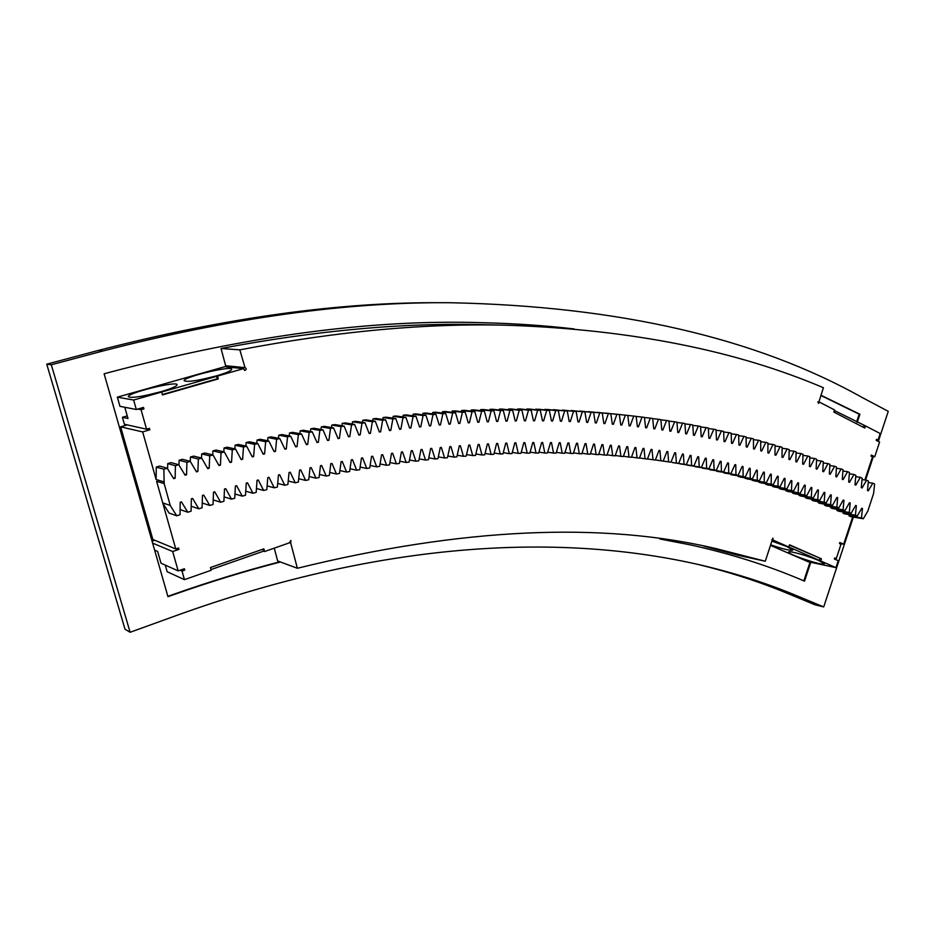 <?xml version="1.0" encoding="UTF-8"?>
<svg xmlns="http://www.w3.org/2000/svg" width="935" height="935" viewBox="0 0 935 935"><rect width="100%" height="100%" fill="white"/><g stroke="black" fill="none" stroke-linecap="round" stroke-linejoin="round"><path stroke-width="1.4" d="M156.11 479.491L163.672 481.805L156.11 479.491L142.658 431.923L120.615 426.851L152.861 539.472L175.768 548.95L156.624 481.28L164.174 483.617L163.835 469.241L167.19 468.201L173.7 478.685L175.149 478.241L175.406 465.712L178.737 464.718L185.118 475.214L186.556 474.793L186.918 462.311L190.237 461.352L196.467 471.871L197.893 471.462L198.36 459.027L201.656 458.092L207.745 468.645L209.171 468.248L209.744 455.859L213.016 454.959L218.977 465.525L220.391 465.151L221.057 452.809L224.318 451.944L230.127 462.521L231.541 462.159L232.301 449.864L235.538 449.045L241.23 459.646L242.621 459.295L243.486 447.047L246.7 446.252L252.251 456.864L253.642 456.537L254.6 444.335L257.803 443.576L263.214 454.211L264.593 453.884L265.645 441.741L268.824 441.004L274.107 451.652L275.486 451.348L276.631 439.251L279.787 438.55L284.941 449.209L286.297 448.917L287.536 436.879L290.68 436.213L295.705 446.872L297.061 446.591L298.382 434.611L301.502 433.969L306.4 444.651L307.744 444.382L309.158 432.449L312.255 431.841L317.023 442.524L318.367 442.278L319.863 430.392L322.937 429.819L327.589 440.514L328.91 440.268L330.499 428.452L333.561 427.903L338.084 438.608L339.393 438.375L341.065 426.605L344.103 426.091L348.51 436.797L349.819 436.575L351.56 424.876L354.575 424.385L358.865 435.091L360.162 434.892L361.985 423.239L364.989 422.784L369.15 433.489L370.447 433.302L372.34 421.708L375.321 421.276L379.365 431.982L380.65 431.806L382.625 420.271L385.594 419.873L389.521 430.579L390.795 430.416L392.852 418.938L395.785 418.576L399.596 429.27L400.87 429.118L402.997 417.711L405.919 417.372L409.612 428.066L410.874 427.926L413.071 416.566L415.97 416.262L419.558 426.956L420.808 426.827L423.076 415.526L425.951 415.245L429.434 425.939L430.673 425.822L433.01 414.591L435.874 414.334L439.24 425.016L440.467 424.911L442.874 413.738L445.714 413.515L448.975 424.186L450.191 424.093L452.669 412.978L455.485 412.779L458.641 423.45L459.845 423.38L462.393 412.323L465.198 412.148L468.236 422.807L469.44 422.737L472.046 411.751L474.828 411.599L477.762 422.258L478.954 422.199L481.63 411.271L484.388 411.155L487.217 421.79L488.409 421.743L491.144 410.886L493.879 410.781L496.602 421.428L497.782 421.381L500.576 410.582L503.299 410.512L505.928 421.136L507.097 421.112L509.949 410.371L512.649 410.325L515.173 420.925L516.33 420.914L519.252 410.243L521.917 410.22L524.348 420.808L525.505 420.808L528.474 410.196L531.127 410.208L533.464 420.785L534.598 420.797L537.637 410.243L540.266 410.278L542.499 420.843L543.632 420.855L546.718 410.371L549.336 410.43L551.475 420.972L552.597 421.007L555.741 410.582L558.324 410.664L560.369 421.194L561.491 421.241L564.682 410.874L567.253 410.979L569.205 421.498L570.315 421.545L573.552 411.26L576.112 411.377L577.97 421.872L579.069 421.942L582.365 411.716L584.889 411.856L586.666 422.339L587.753 422.41L591.095 412.242L593.608 412.417L595.291 422.877L596.366 422.959L599.767 412.861L602.257 413.048L603.846 423.497L604.922 423.578L608.358 413.55L610.824 413.761L612.331 424.186L613.395 424.291L616.878 414.322L619.332 414.556L620.746 424.958L621.81 425.063L625.34 415.163L636.139 416.367L637.378 426.722L638.418 426.851L642.041 417.08L644.437 417.372L645.594 427.704L646.623 427.844L650.292 418.144L652.665 418.459L653.74 428.768L654.769 428.908L658.474 419.277L660.823 419.628L661.816 429.913L662.833 430.065L666.585 420.493L668.911 420.855L669.834 431.128L670.839 431.28L674.626 421.767L676.928 422.152L677.77 432.391L678.763 432.566L682.597 423.123L684.887 423.532L685.647 433.735L686.629 433.922L690.497 424.537L692.777 424.969L693.454 435.161L694.436 435.336L698.34 426.033L700.584 426.477L701.192 436.633L702.162 436.832L706.1 427.587L708.333 428.043L708.87 438.176L709.829 438.386L713.802 429.212L716.023 429.691L716.479 439.801L717.437 440.011L721.446 430.895L723.632 431.397L724.017 441.472L724.964 441.694L729.008 432.648L731.182 433.162L731.497 443.225L732.432 443.447L736.511 434.471L738.662 435.009L738.907 445.037L739.83 445.27L743.944 436.353L746.072 436.902L746.247 446.907L747.17 447.14L751.308 438.293L753.423 438.866L753.528 448.835L754.44 449.08L758.612 440.292L760.704 440.888L760.739 450.822L761.651 451.079L765.847 442.36L767.915 442.968L767.892 452.879L768.78 453.148L773.011 444.487L775.068 445.118L774.975 454.994L775.863 455.263L780.117 446.673L782.151 447.316L781.987 457.168L782.864 457.449L787.153 448.917L789.175 449.583L788.941 459.401L789.818 459.693L794.131 451.231L796.129 451.897L795.837 461.691L796.702 461.983L801.038 453.592L803.013 454.281L802.662 464.029L803.516 464.333L807.875 456.011L809.839 456.712L809.418 466.436L810.271 466.752L814.654 458.477L816.606 459.202L816.126 468.891L816.956 469.218L821.374 461.013L823.303 461.75L822.753 471.404L823.595 471.731L828.024 463.596L829.929 464.356L829.333 473.975L830.151 474.314L834.616 466.238L836.498 467.009L835.843 476.593L836.661 476.932L841.138 468.926L843.008 469.709L842.295 479.281L843.101 479.62L847.601 471.672L849.459 472.479L848.676 481.992L849.483 482.355L853.994 474.466L855.841 475.284L854.999 484.774L855.794 485.136L860.34 477.317L862.152 478.147L861.264 487.602L862.047 487.976L866.605 480.216L868.416 481.069L867.47 490.489L868.241 490.863L872.822 483.161L874.611 484.026L873.606 493.423L867.867 511.036L863.285 518.761L861.486 517.932L862.479 508.523L861.684 508.395M162.632 502.843L170.24 505.461L164.174 483.617M170.24 505.461L176.727 515.793L180.034 514.717L180.198 502.282L181.46 501.885L187.795 512.228L191.091 511.188L191.359 498.799L192.61 498.413L198.804 508.792L202.089 507.775L202.463 495.433L203.701 495.059L209.767 505.461L213.028 504.479L213.507 492.172L214.734 491.822L220.66 502.235L223.909 501.3L224.482 489.04L225.709 488.689L231.494 499.138L234.72 498.226L235.398 486.013L236.613 485.674L242.27 496.134L245.484 495.269L246.256 483.091L247.459 482.776L252.988 493.248L256.178 492.406L257.043 480.286L258.247 479.982L263.647 490.478L266.814 489.659L267.772 477.586L268.976 477.294L274.236 487.801L277.391 487.03L278.443 475.003L279.635 474.711L284.766 485.242L287.898 484.494L289.044 472.514L290.224 472.245L295.238 482.787L298.347 482.074L299.586 470.141L300.754 469.884L305.64 480.426L308.737 479.748L310.058 467.874L311.226 467.629L315.983 478.182L319.069 477.528L320.471 465.7L321.628 465.466L326.268 476.044L329.33 475.412L330.815 463.643L331.972 463.421L336.483 473.998L339.522 473.402L341.1 461.68L342.245 461.469L346.64 472.058L349.655 471.497L351.315 459.821L352.448 459.623L356.726 470.212L359.73 469.686L361.459 458.068L362.593 457.881L366.754 468.47L369.734 467.967L371.546 456.409L372.668 456.233L376.712 466.834L379.668 466.355L381.562 454.854L382.684 454.679L386.611 465.279L389.544 464.835L391.52 453.393L392.63 453.23L396.44 463.83L399.362 463.421L401.407 452.026L402.506 451.874L406.199 462.474L409.109 462.089L411.225 450.752L412.323 450.623L415.9 461.224L418.786 460.861L420.972 449.583L422.071 449.454L425.542 460.055L428.405 459.728L430.661 448.508L431.748 448.391L435.114 458.98L437.954 458.676L440.28 447.514L441.355 447.409L444.616 457.998L447.444 457.729L449.84 446.626L450.904 446.521L454.059 457.11L456.864 456.864L459.319 445.82L460.382 445.738L463.433 456.315L466.214 456.093L468.739 445.107L469.791 445.025L472.736 455.602L475.506 455.403L478.101 444.476L479.141 444.417L481.981 454.983L484.727 454.819L487.38 443.95L488.421 443.891L491.156 454.445L493.879 454.305L496.602 443.494L497.63 443.447L500.26 454.001L502.972 453.884L505.753 443.132L506.77 443.096L509.306 453.639L511.994 453.545L514.834 442.863L515.851 442.828L518.282 453.358L520.959 453.3L523.857 442.664L524.862 442.652L527.2 453.171L529.841 453.124L532.798 442.559L533.803 442.547L536.047 453.054L538.677 453.043L541.681 442.535L542.674 442.535L544.825 453.031L547.431 453.031L550.505 442.594L551.486 442.606L553.543 453.078L556.126 453.113L559.247 442.734L560.229 442.758L562.192 453.218L564.752 453.265L567.931 442.945L568.901 442.98L570.771 453.428L573.319 453.51L576.544 443.248L577.503 443.283L579.291 453.72L581.815 453.814L585.1 443.622L586.046 443.669L587.741 454.083L590.254 454.211L593.573 444.078L594.52 444.137L596.121 454.527L598.61 454.679L601.988 444.616L602.935 444.674L604.442 455.053L606.92 455.228L610.345 445.224L611.268 445.294L612.694 455.649L615.148 455.848L618.619 445.901L619.543 445.983L620.887 456.327L623.318 456.537L626.836 446.661L627.759 446.743L629.01 457.063L631.429 457.308L634.982 447.491L635.894 447.584L637.074 457.881L639.458 458.138L643.07 448.391L643.97 448.496L645.068 458.769L647.441 459.05L651.087 449.361L651.987 449.478L652.992 459.74L655.341 460.032L659.035 450.413L659.923 450.53L660.858 460.768L670.968 462.206L674.743 452.715L675.619 452.856L676.391 463.035L678.681 463.398L682.503 453.966L683.368 454.118L684.058 464.274L686.337 464.66L690.194 455.287L691.047 455.438L691.666 465.583L693.922 465.981L697.814 456.677L698.667 456.841L699.205 466.951L701.449 467.371L705.376 458.138L706.217 458.302L706.685 468.388L708.905 468.832L712.867 459.658L713.709 459.833L714.106 469.896L716.303 470.352L720.301 461.235L721.13 461.423L721.446 471.462L723.632 471.941L727.664 462.883L728.482 463.082L728.739 473.087L730.901 473.589L734.968 464.601L735.775 464.8L735.962 474.781L738.112 475.296L742.203 466.378L743.009 466.577L743.126 476.534L745.253 477.072L749.379 468.213L750.174 468.423L750.221 478.346L752.324 478.907L756.485 470.106L757.28 470.328L757.256 480.228L759.349 480.8L763.533 472.07L764.327 472.292L764.234 482.168L766.303 482.752L770.522 474.092L771.305 474.314L771.141 484.155L773.198 484.762L777.441 476.16L778.212 476.394L777.99 486.212L780.024 486.831L784.301 478.299L785.061 478.545L784.781 488.327L786.791 488.97L791.092 480.485L791.851 480.742L791.501 490.489L793.499 491.156L797.835 482.74L798.583 482.998L798.163 492.722L800.15 493.388L804.497 485.043L805.245 485.3L804.766 495.001L806.73 495.69L811.112 487.404L811.849 487.673L811.311 497.338L813.251 498.039L817.658 489.823L818.394 490.092L817.798 499.722L819.714 500.447L824.144 492.289L824.869 492.57L824.214 502.165L826.119 502.913L830.572 494.814L831.297 495.094L830.572 504.666L832.466 505.426L836.942 497.385L837.655 497.677L836.883 507.214L838.742 507.985L843.241 500.015L843.943 500.318L843.113 509.82L844.971 510.603L849.494 502.703L850.184 502.995L849.296 512.474L851.13 513.268L855.677 505.426L856.366 505.742L855.42 515.173L857.243 515.991L861.801 508.208L862.479 508.523M162.795 503.112L169.048 513.046L176.727 515.793M666.924 451.523L667.8 451.663L666.924 451.535L663.196 461.084L670.968 462.206M667.8 451.663L668.654 461.867M646.623 427.844L645.723 427.727M638.418 426.851L637.378 426.711L638.418 426.851M613.933 413.971L627.771 415.421L629.103 425.811L630.143 425.916L633.731 416.087M621.81 425.063L620.746 424.934L621.81 425.063M604.922 423.578L603.835 423.45L604.922 423.578M595.279 422.819L596.366 422.947L595.291 422.877M587.753 422.41L586.654 422.269L587.753 422.41M579.069 421.942L577.959 421.802L579.069 421.942M570.315 421.545L569.193 421.404L570.315 421.545M561.491 421.241L560.357 421.089L561.491 421.241M552.597 421.007L551.451 420.855L552.597 421.007M543.632 420.855L542.475 420.703L543.632 420.855M534.598 420.797L533.429 420.645L534.598 420.797M524.313 420.668L525.505 420.808L524.313 420.656M516.33 420.914L515.127 420.762L516.33 420.914M507.097 421.112L505.882 420.949L507.097 421.112M497.782 421.381L496.555 421.217L497.782 421.381M488.409 421.743L487.158 421.58L488.409 421.743M477.703 422.036L478.954 422.188L477.692 422.024M469.44 422.737L468.166 422.562L469.44 422.737M459.845 423.38L458.559 423.193L459.845 423.38M450.191 424.093L448.882 423.906L450.191 424.093M440.467 424.911L439.146 424.712L440.467 424.911M430.673 425.822L429.329 425.624L430.673 425.822M419.441 426.629L420.808 426.827L419.441 426.617M410.874 427.926L409.495 427.716L410.874 427.926M399.467 428.908L400.87 429.118L399.467 428.896M389.381 430.193L390.795 430.404L389.369 430.182M380.65 431.806L379.213 431.561L380.65 431.806M368.986 433.057L370.447 433.302L368.974 433.045M358.678 434.635L360.162 434.892L358.678 434.623M349.819 436.575L348.299 436.306L349.819 436.575M328.91 440.268L327.355 439.976L328.91 440.268M318.367 442.278L316.778 441.963L318.367 442.278M307.744 444.382L306.131 444.055L307.744 444.382M295.413 446.264L297.061 446.591L295.413 446.252M286.297 448.917L284.626 448.555L286.297 448.917M264.593 453.884L262.852 453.487L264.593 453.884M253.642 456.537L251.866 456.116L253.642 456.537M231.541 462.159L229.683 461.703L231.541 462.159M218.486 464.672L220.391 465.151L218.486 464.66M209.171 468.248L207.219 467.734L209.171 468.248M195.906 470.924L197.893 471.462L195.894 470.913M186.556 474.793L184.499 474.209L186.556 474.793M175.149 478.241L173.033 477.61L175.149 478.241M120.615 426.851L127.289 424.887M142.658 431.923L149.834 429.796L149.425 428.359L146.561 429.2L141.056 409.694L143.932 408.864L143.522 407.415L136.311 409.495L133.635 400.04L243.521 368.635L244.736 370.459C246.606 369.664 246.7 368.694 244.993 367.548L239.827 349.854C338.236 331.025 428.382 322.856 510.288 325.345C631.931 329.821 736.301 350.613 823.408 387.721L818.429 403.429L819.399 402.097L834.546 409.927L833.833 412.066L864.781 428.02L865.483 425.916L834.359 410.5M146.83 429.118L149.834 429.796M217.516 376.069L218.287 378.909L162.456 394.921L161.65 392.034M876.352 439.894L878.047 440.069L880.209 433.536L865.483 425.916M878.047 440.069L876.551 439.298L876.2 440.35L879.578 442.08L874.739 456.748L871.35 455.041L870.999 456.093L872.507 456.853L864.875 479.982M605.506 413.188L619.332 414.556M597.009 412.487L610.824 413.761M588.454 411.856L602.257 413.048M579.829 411.307L593.608 412.417M571.133 410.827L584.889 411.856M562.367 410.442L576.112 411.377M553.532 410.126L567.253 410.979M544.626 409.904L547.361 409.448L558.324 410.664M535.661 409.752L538.431 409.214L549.336 410.43M526.615 409.694L526.814 409.027L529.42 409.051L540.266 410.278M517.511 409.717L517.721 408.969L520.351 408.981L531.127 410.208M508.336 409.822L508.558 409.016L511.211 408.992L521.917 410.22M499.091 410.021L499.325 409.133L502.001 409.086L512.649 410.325M489.776 410.301L490.022 409.331L492.722 409.273L503.299 410.512M480.391 410.664L480.648 409.635L483.36 409.53L493.879 410.781M470.936 411.131L471.205 410.009L473.94 409.892L484.388 411.155M461.411 411.68L461.703 410.477L464.461 410.336L474.828 411.599M451.827 412.323L452.119 411.038L454.901 410.862L465.198 412.148M442.173 413.06L442.477 411.692L445.27 411.493L455.485 412.779M432.438 413.878L432.753 412.428L435.57 412.206L445.714 413.515M422.643 414.801L422.971 413.258L425.811 413.013L435.874 414.334M412.779 415.83L413.118 414.193L415.97 413.913L425.951 415.245M402.856 416.94L403.184 415.21L406.059 414.906L415.97 416.262M392.852 418.155L393.191 416.332L396.089 415.993L405.919 417.372M382.789 419.464L383.128 417.548L386.05 417.185L395.785 418.576M372.656 420.879L373.007 418.857L375.94 418.471L385.594 419.873M362.453 422.398L362.803 420.259L365.76 419.85L375.321 421.276M352.179 424.011L352.53 421.778L355.51 421.323L364.989 422.784M341.848 425.729L342.198 423.38L345.19 422.912L354.575 424.385M331.446 427.552L331.785 425.098L334.8 424.595L344.103 426.091M320.974 429.492L321.313 426.909L324.351 426.372L333.561 427.903M310.432 431.526L310.782 428.826L313.833 428.265L322.937 429.819M299.831 433.665L300.17 430.848L303.244 430.252L312.255 431.841M289.172 435.92L289.499 432.975L292.585 432.344L301.502 433.969M278.431 438.293L278.747 435.207L281.867 434.553L290.68 436.213M267.644 440.771L267.948 437.545L271.08 436.855L279.787 438.55M256.774 443.365L257.067 439.999L260.222 439.275L268.824 441.004M245.847 446.065L246.127 442.547L249.294 441.799L257.803 443.576M234.86 448.893L235.117 445.224L238.308 444.441L246.7 446.252M223.816 451.827L224.049 448.005L227.252 447.187L235.538 449.045M212.701 454.889L212.911 450.892L216.137 450.051L224.318 451.944M201.516 458.057L201.715 453.896L204.952 453.019L213.016 454.959M190.284 461.434L190.448 457.016L193.709 456.105L201.656 458.092M178.971 465.104L179.123 460.254L182.395 459.307L190.237 461.352M167.61 468.902L167.727 463.608L171.023 462.626L178.737 464.718M163.672 481.817L156.122 479.491L156.274 467.079L159.593 466.062L167.19 468.201M289.266 542.592L290.738 543.095L297.377 568.27C461.96 527.843 601.871 521.379 717.098 548.88L765.274 561.245L738.264 555.343L703.786 546.133M290.738 543.095L290.855 540.418L289.441 542.814L264.582 551.545L263.869 548.857L210.433 567.545L211.193 570.268L184.452 579.653L182.021 571.063L184.791 570.105L184.405 568.725L178.164 570.888L172.671 551.521L178.947 549.394L178.55 548.003L175.768 548.95M676.391 463.035L678.681 463.398M672.358 462.474L686.337 464.66M679.92 463.713L693.922 465.981M687.424 465.022L701.449 467.371M694.857 466.401L708.905 468.832M702.232 467.851L716.303 470.352M709.548 469.358L723.632 471.941M716.806 470.924L730.901 473.589M723.994 472.561L738.112 475.296M731.123 474.255L745.253 477.072M738.194 476.008L740.286 477.084L752.324 478.907M745.195 477.832L747.275 478.965L759.349 480.8M752.137 479.702L754.194 480.906L766.303 482.752M759.021 481.642L761.055 482.904L773.198 484.762M765.847 483.64L765.835 484.342L767.857 484.961L780.024 486.831M772.614 485.697L772.59 486.445L774.601 487.077L786.791 488.97M779.311 487.813L779.287 488.596L781.274 489.25L793.499 491.156M785.961 489.975L785.926 490.805L787.889 491.471L800.15 493.388M792.541 492.196L792.506 493.072L794.458 493.75L806.73 495.69M799.063 494.486L799.016 495.386L800.944 496.088L813.251 498.039M805.526 496.812L805.467 497.759L807.384 498.472L819.714 500.447M811.931 499.208L811.872 500.19L813.766 500.915L826.119 502.913M818.277 501.651L818.207 502.668L820.088 503.416L832.466 505.426M824.565 504.14L824.483 505.192L826.341 505.964L838.742 507.985M830.794 506.688L830.701 507.775L832.547 508.558L844.971 510.603M836.965 509.283L836.86 510.405L838.683 511.211L851.13 513.268M843.078 511.936L842.961 513.093L844.772 513.899L857.243 515.991M849.132 514.636L849.003 515.828L850.792 516.658L863.285 518.761M852.673 516.973L843.674 544.217L839.817 542.487L839.466 543.551L841.009 544.24L836.264 558.616L834.71 557.926L834.359 558.99L838.239 560.708L835.948 567.627L773.163 540.149L772.859 538.139L765.274 561.245M788.801 546.998L789.537 544.813L821.456 558.826L820.743 560.977M146.561 429.2L124.39 424.245L122.415 417.302L127.253 415.9M152.078 541.201L154.813 540.29M180.104 509.575L187.795 512.228M191.196 506.244L198.804 508.792M202.229 503.03L209.767 505.461M213.203 499.909L220.66 502.235M224.108 496.906L231.494 499.138M234.954 493.996L242.27 496.134M245.741 491.191L252.988 493.248M256.459 488.491L263.647 490.478M267.118 485.896L274.236 487.801M277.707 483.407L284.766 485.242M288.237 481.011L295.238 482.787M298.697 478.732L305.64 480.426M309.099 476.534L315.983 478.182M319.431 474.442L326.268 476.044M329.704 472.455L336.483 473.998M339.908 470.562L346.64 472.058M350.041 468.774L356.726 470.212M360.115 467.068L366.754 468.47M370.12 465.466L376.712 466.834M380.066 463.959L386.611 465.279M389.942 462.544L396.44 463.83M399.759 461.224L406.199 462.474M409.495 459.997L415.9 461.224M419.172 458.863L425.542 460.055M428.791 457.823L435.114 458.98M438.328 456.876L444.616 457.998M447.807 456.011L454.059 457.11M457.227 455.228L463.433 456.315M466.565 454.55L472.736 455.602M475.845 453.942L481.981 454.983M485.066 453.428L491.156 454.445M494.206 453.007L500.26 454.001M503.287 452.657L509.306 453.639M512.298 452.4L518.282 453.358M521.251 452.224L527.2 453.171M530.122 452.119L536.047 453.054M538.934 452.108L544.825 453.031M547.688 452.178L553.543 453.078M556.372 452.318L562.192 453.218M564.985 452.54L570.771 453.428M573.529 452.844L579.291 453.72M582.014 453.218L587.741 454.083M590.429 453.674L596.121 454.527M598.774 454.211L604.442 455.053M607.06 454.807L612.694 455.649M615.277 455.485L620.887 456.327M623.423 456.245L629.01 457.063M631.511 457.063L637.074 457.881M639.528 457.963L645.068 458.769M647.487 458.933L652.992 459.74M655.377 459.962L660.858 460.768M675.619 452.856L674.743 452.727M683.368 454.118L682.492 453.989M672.37 462.556L684.058 464.274M691.047 455.438L690.182 455.322M679.932 463.853L691.666 465.583M698.667 456.841L697.802 456.712M687.435 465.221L699.205 466.951M706.217 458.302L705.352 458.185M694.869 466.647L706.685 468.388M713.709 459.833L712.844 459.704M702.243 468.143L714.106 469.896M721.13 461.423L720.277 461.306M709.56 469.697L721.446 471.462M728.482 463.082L727.629 462.954M716.806 471.31L728.739 473.087M735.775 464.8L734.933 464.672M724.006 472.993L735.962 474.781M743.009 466.577L742.168 466.46M731.123 474.735L743.126 476.534M750.174 468.423L749.332 468.306M738.194 476.534L750.221 478.346M757.28 470.328L756.438 470.212M745.195 478.404L757.256 480.228M764.327 472.292L763.486 472.175M752.137 480.321L764.234 482.168M771.305 474.314L770.463 474.197M759.021 482.308L771.141 484.155M778.212 476.394L777.382 476.277M765.835 484.342L777.99 486.212M785.061 478.545L784.243 478.416M772.59 486.445L784.781 488.327M791.851 480.742L791.033 480.613M779.287 488.596L791.501 490.489M798.583 482.998L797.765 482.869M785.926 490.805L798.163 492.722M805.245 485.3L804.427 485.183M792.506 493.072L804.766 495.001M811.849 487.673L811.031 487.556M799.016 495.386L811.311 497.338M818.394 490.092L817.576 489.975M805.467 497.759L817.798 499.722M824.869 492.57L824.062 492.441M811.872 500.19L824.214 502.165M831.297 495.094L830.49 494.977M818.207 502.668L830.572 504.666M837.655 497.677L836.848 497.56M824.483 505.192L836.883 507.214M843.943 500.318L843.148 500.19M830.701 507.775L843.113 509.82M850.184 502.995L849.389 502.878M836.86 510.405L849.296 512.474M856.366 505.742L855.572 505.613M842.961 513.093L855.42 515.173M849.003 515.828L861.486 517.932M839.501 543.422L843.674 544.217M868.264 482.53L872.822 483.161M862.023 479.585L866.605 480.216M855.712 476.686L860.34 477.317M849.342 473.835L853.994 474.466M842.914 471.041L847.601 471.672M836.416 468.306L841.138 468.926M829.859 465.607L834.616 466.238M823.232 462.977L828.024 463.596M816.547 460.394L821.374 461.013M809.792 457.869L814.654 458.477M802.978 455.392L807.875 456.011M796.094 452.972L801.038 453.592M789.152 450.612L794.131 451.231M782.139 448.309L787.153 448.917M775.057 446.065L780.117 446.673M767.915 443.88L773.011 444.487M760.704 441.752L765.847 442.36M753.435 439.684L758.612 440.292M746.095 437.685L751.308 438.293M738.685 435.745L743.944 436.353M731.205 433.863L736.511 434.471M723.655 432.04L729.008 432.648M716.046 430.287L721.446 430.895M708.368 428.604L713.802 429.212M700.619 426.979L706.1 427.587M692.8 425.413L698.34 426.033M684.911 423.929L690.497 424.537M676.963 422.503L682.597 423.123M668.934 421.147L674.626 421.767M660.846 419.862L666.585 420.493M652.677 418.646L658.474 419.277M644.449 417.513L650.292 418.144M636.151 416.437L642.041 417.08M629.103 425.787L630.143 425.916L629.103 425.799M613.944 413.936L625.34 415.163M605.541 413.095L616.878 414.322M613.395 424.291L612.331 424.163L613.395 424.28M597.068 412.323L608.358 413.55M588.524 411.645L599.767 412.861M579.922 411.026L591.095 412.242M571.238 410.5L582.365 411.716M562.496 410.044L573.552 411.26M553.672 409.659L564.682 410.874M544.789 409.366L555.741 410.582M535.837 409.156L546.718 410.371M526.814 409.027L537.637 410.243M517.721 408.969L528.474 410.196M508.558 409.016L519.252 410.243M499.325 409.133L509.949 410.371M490.022 409.331L500.576 410.582M480.648 409.635L491.144 410.886M471.205 410.009L481.63 411.271M461.703 410.477L472.046 411.751M452.119 411.038L462.393 412.323M442.477 411.692L452.669 412.978M432.753 412.428L442.874 413.738M422.971 413.258L433.01 414.591M413.118 414.193L423.076 415.526M403.184 415.21L413.071 416.566M393.191 416.332L402.997 417.711M383.128 417.548L392.852 418.938M373.007 418.857L382.625 420.271M362.803 420.259L372.34 421.708M352.53 421.778L361.985 423.239M342.198 423.38L351.56 424.876M331.785 425.098L341.065 426.605M339.393 438.375L337.862 438.106L339.393 438.363M321.313 426.909L330.499 428.452M310.782 428.826L319.863 430.392M300.17 430.848L309.158 432.449M289.499 432.975L298.382 434.611M278.747 435.207L287.536 436.879M267.948 437.545L276.631 439.251M275.486 451.348L273.78 450.986L275.474 451.336M257.067 439.999L265.645 441.741M246.127 442.547L254.6 444.335M235.117 445.224L243.486 447.047M242.621 459.295L240.809 458.863L242.621 459.284M224.049 448.005L232.301 449.864M212.911 450.892L221.057 452.809M201.715 453.896L209.744 455.859M190.448 457.016L198.36 459.027M179.123 460.254L186.918 462.311M167.727 463.608L175.406 465.712M156.274 467.079L163.835 469.241M874.739 456.748L871.549 456.362M817.704 401.968L819.399 402.097M863.917 425.764L863.402 427.318M244.502 367.595L225.639 365.737L221.046 348.498C317.304 330.23 405.72 322.318 486.293 324.749L510.288 325.345M221.046 348.498L239.827 349.854M226.27 365.795L226.878 366.964M133.635 400.04L117.343 397.165L224.68 366.742L243.521 368.635M160.469 391.847C171.315 388.656 176.867 386.272 177.112 384.717C177.182 380.662 126.354 393.167 128.352 396.756C131.66 398.275 142.365 396.639 160.469 391.847M216.254 375.917C226.363 372.936 231.518 370.727 231.728 369.267C231.822 365.328 182.243 377.284 184.172 380.779C187.573 382.275 198.267 380.65 216.254 375.917M218.287 378.909L217.271 378.78L216.499 375.952M162.339 394.535L217.271 378.78M117.343 397.165L119.96 406.339L136.311 409.495M140.659 408.244L143.932 408.864M137.796 409.062L141.056 409.694M122.415 417.302L127.99 418.483L124.799 407.274M297.377 568.27L277.66 560.965L274.247 548.155M771.819 539.881L773.163 540.149M835.948 567.627L808.237 561.771L770.58 545.409M818.838 560.579C808.565 555.974 788.415 550.318 788.649 552.059C787.06 554.139 824.226 566.481 824.273 563.887L818.838 560.579M770.767 544.871C783.261 549.125 790.566 550.879 792.693 550.131L786.919 546.613L772.006 541.155M821.456 558.826L789.432 545.128M819.925 558.511L819.224 560.649M834.604 558.277L836.264 558.616M176.925 548.553L178.947 549.394M172.671 551.521L152.615 543.106M178.164 570.888L161.007 563.197L157.641 551.44L154.637 550.142M182.874 569.251L184.791 570.105M180.116 570.21L182.021 571.063M165.285 565.114L167.166 571.729L184.452 579.653M264.582 551.545L263.53 551.159L262.992 549.161M211.006 569.567L263.53 551.159M161.182 391.648L146.012 395.4M215.354 376.174L202.17 379.365M659.829 538.957L691.058 545.023C730.866 553.836 767.787 565.5 801.833 580.016L804.521 581.161L810.774 562.309M574.113 328.921C544.813 325.544 514.308 323.475 482.612 322.715C372.504 319.092 247.997 335.677 109.114 372.446L104.124 373.813L167.973 596.694L172.683 595.022C209.557 581.991 245.461 570.981 280.43 561.993M820.907 395.201L859.919 414.252L857.243 422.316M102.979 350.987L98 350.52L46.75 364.183L51.308 364.779L102.979 350.987C230.898 317.888 346.663 301.806 450.273 302.73C618.315 306.177 755.69 337.804 862.397 397.62L888.25 411.33L878.316 441.437M51.308 364.779L130.129 632.282L178.34 614.821C387.172 539.74 564.132 533.172 702.01 565.348C735.693 573.319 767.226 583.428 796.62 595.688L823.7 606.932L853.351 517.09M865.565 480.076L873.313 456.572M820.825 395.447L859.16 414.182L856.577 421.977M810.049 562.157L803.831 580.869M859.16 414.182L859.919 414.252M697.826 564.378C729.826 572.173 759.874 581.909 787.971 593.596L814.969 604.793L823.7 606.932M482.296 322.704C513.338 323.452 543.235 325.462 571.986 328.734M98 350.52C224.926 317.748 339.896 301.806 442.945 302.718L450.273 302.73M46.75 364.183L125.021 629.22L130.129 632.282M172.683 595.022L172.227 594.8C209.078 581.78 244.97 570.782 279.904 561.795M660.659 539.074L690.708 544.941M172.227 594.8L167.879 596.343M856.577 412.838L857.325 412.908M796.62 595.688L787.971 593.596M691.058 545.023L690.357 544.871"/></g></svg>
